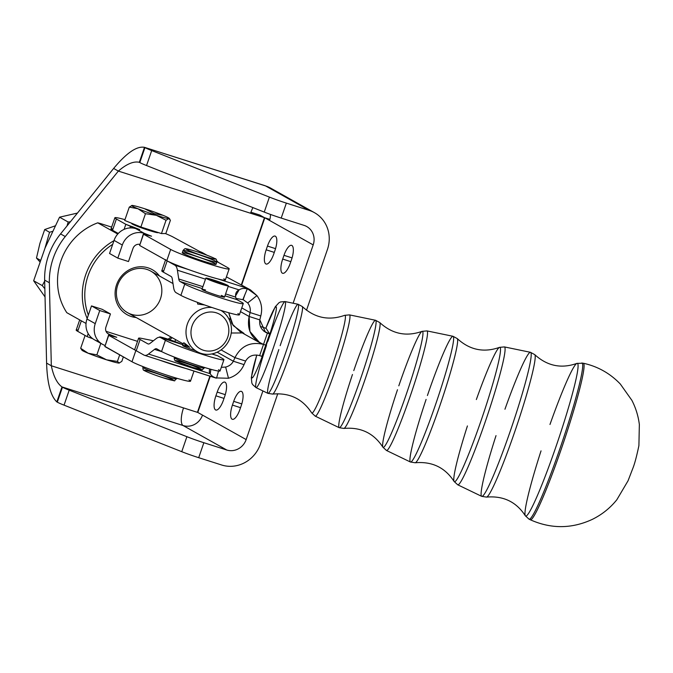 <?xml version="1.0" encoding="UTF-8"?>
<svg xmlns="http://www.w3.org/2000/svg" width="673" height="673" viewBox="0 0 673 673"><rect width="100%" height="100%" fill="white"/><g stroke="black" fill="none" stroke-linecap="round" stroke-linejoin="round"><path stroke-width="1.01" d="M256.817 355.008A37.537 3.003 -71.3 0 0 256.228 371.126A37.537 3.003 -71.3 0 0 275.341 314.594A37.537 3.003 -71.3 0 0 265.843 328.289A37.537 3.003 108.7 0 1 275.341 314.594A37.537 3.003 108.7 0 1 256.228 371.126A37.537 3.003 108.7 0 1 256.817 355.008M266.146 328.39L269.629 333.909L261.898 356.37L259.652 355.613L263.522 344.383L265.768 345.14L269.629 333.909L267.391 333.143L263.522 344.383C250.575 341.447 241.052 345.872 234.944 357.657L245.628 361.065C248.741 355.908 253.418 354.091 259.652 355.613C253.418 354.091 248.741 355.908 245.628 361.065L244.021 364.631L245.628 361.065L234.944 357.657C241.052 345.872 250.575 341.447 263.522 344.383L265.759 345.14L263.522 344.383L259.652 355.613L261.898 356.37L265.759 345.14L263.522 344.383L267.391 333.143C261.536 330.51 259.012 326.094 259.812 319.885L249.128 316.478C246.612 329.72 251.416 339.024 263.522 344.383L259.711 342.692L249.935 331.503L249.128 316.478L240.48 311.633L249.128 316.478L250.095 312.558L241.767 307.889L250.095 312.558L249.128 316.478L259.812 319.885L265.532 332.311L267.391 333.143L263.85 331.166L269.629 333.909L266.146 328.39L260.409 326.447L266.146 328.39M398.811 385.839A61.268 4.904 108.7 0 1 399.426 384.031A61.268 4.904 108.7 0 1 422.072 331.352A61.268 4.904 108.7 0 1 407.434 390.929A61.268 4.904 108.7 0 1 382.87 447.15C373.751 433.168 360.778 426.926 343.937 428.432A55.926 4.475 -71.3 0 0 365.927 376.88A55.926 4.475 -71.3 0 0 379.774 322.569A55.926 4.475 108.7 0 1 365.927 376.863A55.926 4.475 108.7 0 1 343.937 428.432L339.2 427.692A56.7 4.534 -71.3 0 0 361.721 375.45A56.7 4.534 -71.3 0 0 375.559 320.281A56.7 4.534 108.7 0 1 361.721 375.45A56.7 4.534 108.7 0 1 339.2 427.692L315.208 416.133A53.445 4.274 -71.3 0 0 336.433 366.894A53.445 4.274 -71.3 0 0 349.48 314.888A53.445 4.274 108.7 0 1 336.433 366.894A53.445 4.274 108.7 0 1 315.208 416.133L311.649 412.852A51.602 4.131 -71.3 0 0 332.336 365.506A51.602 4.131 -71.3 0 0 344.66 315.334A51.602 4.131 108.7 0 1 332.336 365.506A51.602 4.131 108.7 0 1 311.649 412.852C302.497 398.828 289.491 392.569 272.641 394.092A46.252 3.702 -71.3 0 0 290.829 351.457A46.252 3.702 -71.3 0 0 302.278 306.535A46.252 3.702 108.7 0 1 290.829 351.441A46.252 3.702 108.7 0 1 272.641 394.092L267.938 393.36A47.034 3.76 -71.3 0 0 286.622 350.027A47.034 3.76 -71.3 0 0 298.105 304.263A47.034 3.76 108.7 0 1 286.622 350.027A47.034 3.76 108.7 0 1 267.938 393.36L256.009 387.606A45.411 3.634 -71.3 0 0 274.046 345.771A45.411 3.634 -71.3 0 0 285.125 301.58A45.411 3.634 108.7 0 1 274.046 345.771A45.411 3.634 108.7 0 1 256.009 387.606A45.411 3.634 108.7 0 1 266.5 345.392M267.82 341.497A45.411 3.634 108.7 0 1 268.106 340.656A45.411 3.634 108.7 0 1 285.125 301.58L280.574 301.941L279.001 302.715L275.215 306.821L265.818 328.281M280.153 345.67A47.034 3.76 108.7 0 1 280.473 344.736A47.034 3.76 108.7 0 1 298.105 304.263L285.125 301.58M267.938 393.36A47.034 3.76 108.7 0 1 278.832 349.565M353.788 370.596A56.7 4.534 108.7 0 1 354.309 369.073A56.7 4.534 108.7 0 1 375.559 320.281L349.48 314.888L344.66 315.334C328.87 320.912 314.745 317.984 302.278 306.535L298.105 304.263M339.2 427.692A56.7 4.534 108.7 0 1 352.467 374.491M476.349 399.552A70.943 5.678 108.7 0 1 499.484 347.369A70.943 5.678 108.7 0 1 482.533 416.351A70.943 5.678 108.7 0 1 454.09 481.447C445.013 467.508 432.058 461.283 415.233 462.763A65.592 5.249 -71.3 0 0 441.025 402.303A65.592 5.249 -71.3 0 0 457.27 338.603A65.592 5.249 108.7 0 1 441.025 402.286A65.592 5.249 108.7 0 1 415.233 462.763L410.454 462.023A66.375 5.308 -71.3 0 0 436.819 400.881A66.375 5.308 -71.3 0 0 453.022 336.29A66.375 5.308 108.7 0 1 436.819 400.881A66.375 5.308 108.7 0 1 410.454 462.023L386.462 450.464A63.119 5.048 -71.3 0 0 411.531 392.317A63.119 5.048 -71.3 0 0 426.943 330.897A63.119 5.048 108.7 0 1 411.531 392.317A63.119 5.048 108.7 0 1 386.462 450.464L382.87 447.15A61.268 4.904 108.7 0 1 397.491 389.734M427.414 395.522A66.375 5.308 108.7 0 1 428.146 393.402A66.375 5.308 108.7 0 1 453.022 336.29L426.943 330.897L422.072 331.352A61.268 4.904 -71.3 0 1 407.434 390.929A61.268 4.904 -71.3 0 1 382.87 447.15M410.454 462.023A66.375 5.308 108.7 0 1 426.102 399.417M549.976 424.478A80.617 6.452 108.7 0 1 576.904 363.386A80.617 6.452 108.7 0 1 557.639 441.782A80.617 6.452 108.7 0 1 525.319 515.754C516.284 501.856 503.354 495.639 486.529 497.103A75.267 6.023 -71.3 0 0 516.124 427.725A75.267 6.023 -71.3 0 0 534.757 354.637A75.267 6.023 108.7 0 1 516.132 427.7A75.267 6.023 108.7 0 1 486.529 497.103L481.717 496.354A76.041 6.082 -71.3 0 0 511.917 426.303A76.041 6.082 -71.3 0 0 530.475 352.307A76.041 6.082 108.7 0 1 511.917 426.303A76.041 6.082 108.7 0 1 481.717 496.354L457.724 484.796A72.785 5.821 -71.3 0 0 486.629 417.74A72.785 5.821 -71.3 0 0 504.397 346.915A72.785 5.821 108.7 0 1 486.629 417.74A72.785 5.821 108.7 0 1 457.724 484.796L454.09 481.447A70.943 5.678 108.7 0 1 467.415 425.942M504.952 409.234A76.041 6.082 108.7 0 1 530.475 352.307L504.397 346.915L499.484 347.369A70.943 5.678 -71.3 0 1 482.533 416.351A70.943 5.678 -71.3 0 1 454.09 481.447M481.717 496.354A76.041 6.082 108.7 0 1 496.018 435.624M525.319 515.754A80.617 6.452 -71.3 0 0 557.639 441.782A80.617 6.452 -71.3 0 0 576.904 363.386L583.298 363.227C597.742 366.415 610.083 373.355 620.313 384.031L631.888 400.342C635.8 407.964 638.29 416.015 639.35 424.503L638.904 445.635C636.565 456.723 634.496 464.42 632.687 468.728L628.069 480.741L616.821 499.77C610.049 508.174 601.788 514.752 592.047 519.506C571.512 528.911 550.935 528.995 530.307 519.766A82.636 6.612 -71.3 0 0 563.124 443.633A82.636 6.612 -71.3 0 0 583.298 363.227A82.636 6.612 108.7 0 1 563.141 443.6A82.636 6.612 108.7 0 1 530.307 519.766L529.037 519.169A82.476 6.604 -71.3 0 0 561.795 443.187A82.476 6.604 -71.3 0 0 581.926 362.932A82.476 6.604 108.7 0 1 561.795 443.187A82.476 6.604 108.7 0 1 529.037 519.169L525.319 515.754A80.617 6.452 108.7 0 1 541.042 450.868M44.67 281.028L42.29 285.604L44.847 288.759L42.29 285.604L33.65 280.767L45.024 248.093L59.552 217.186L77.445 213.072L59.552 217.186L68.192 222.031L66.997 225.968L68.192 222.031L70.396 221.77L68.192 222.031L59.552 217.186L45.024 248.093L33.65 280.767L45.041 296.936L33.65 280.767L42.29 285.604L44.67 281.028M264.211 185.496A31.74 10.625 107.7 0 1 265.599 185.941A31.74 10.625 -72.3 0 0 264.926 185.647L144.485 147.328C136.821 145.873 126.532 152.914 113.636 168.443L118.355 171.093L65.273 236.551A67.451 63.413 119.3 0 0 49.365 282.753L51.325 365.767L197.425 412.347L209.892 376.148L197.425 412.347L183.536 407.922A15.874 5.317 -72.3 0 0 183.098 425.538L226.759 450.01L203.86 442.716L198.703 457.69L221.602 464.984A31.74 29.839 119.3 0 0 260.409 444.121A31.74 29.839 -60.7 0 1 221.602 464.984L198.703 457.69A19.837 1.279 -161 0 1 181.744 451.684L64.044 405.146A19.837 1.279 -161 0 1 57.298 402.168L56.826 401.899C50.652 396.086 47.236 383.156 46.597 363.117C47.236 383.156 50.652 396.086 56.826 401.899L61.983 386.925C57.045 383.349 53.495 376.3 51.325 365.767C53.495 376.3 57.045 383.349 61.983 386.925L56.826 401.899L57.298 402.168L62.454 387.185L61.983 386.925L183.098 425.538A15.874 5.317 107.7 0 1 183.536 407.922L51.325 365.767L46.597 363.117L51.325 365.767L49.365 282.753L44.645 280.111L46.597 363.117L44.645 280.111A67.451 63.413 -60.7 0 1 60.553 233.91L113.636 168.443L60.553 233.91A67.451 63.413 119.3 0 0 44.645 280.111L49.365 282.753A67.451 63.413 -60.7 0 1 65.273 236.551L60.553 233.91L65.273 236.551L118.355 171.093L113.636 168.443C126.532 152.914 136.821 145.873 144.485 147.328L265.599 185.941A31.74 29.839 -60.7 0 1 275.45 191.46M250.936 212.222L259.744 215.024L250.936 212.222M131.841 223.327L131.757 223.579A13.889 0.9 19 0 0 149.011 230.418A13.889 0.9 19 0 0 158.012 232.622L158.062 232.488M168.805 218.574L170.42 220.231L165.836 233.539L170.42 220.231L168.805 218.574A19.837 1.279 -161 0 1 156.329 215.31L166.038 220.264L168.805 218.574L166.038 220.264L161.453 233.565L165.836 233.539L161.453 233.565L166.038 220.264L156.329 215.31A19.837 1.279 -161 0 1 137.948 208.739L145.469 213.703L156.329 215.31L145.469 213.703L137.948 208.739A19.837 1.279 -161 0 1 131.832 205.45A19.837 1.279 -161 0 1 132.051 205.433L129.283 207.124L137.948 208.739L129.283 207.124L124.707 220.424L140.884 227.011L145.469 213.703L140.884 227.011L161.453 233.565L140.884 227.011L124.707 220.424L129.283 207.124L132.051 205.433A19.837 1.279 -161 0 1 144.527 208.697A19.837 1.279 -161 0 1 162.9 215.267A19.837 1.279 -161 0 1 169.116 218.288A19.837 1.279 -161 0 1 168.805 218.574A19.837 1.279 19 0 0 162.9 215.267L154.235 213.652L144.527 208.697L154.235 213.652L162.9 215.267A19.837 1.279 19 0 0 144.527 208.697A19.837 1.279 19 0 0 132.051 205.433A19.837 1.279 19 0 0 137.948 208.739A19.837 1.279 19 0 0 156.329 215.31A19.837 1.279 19 0 0 168.805 218.574M150.121 343.323L156.102 338.662L150.121 343.323A11.904 3.988 107.7 0 1 147.833 343.836A11.904 3.988 -72.3 0 0 148.085 343.945A11.904 3.988 -72.3 0 0 150.121 343.323M218.313 371.824L216.546 378.125A23.807 7.967 107.7 0 1 216.151 378.1A23.807 7.967 -72.3 0 0 216.546 378.125L218.313 371.824M218.548 369.696A31.74 2.044 -161 0 1 199.486 365.902A31.74 2.044 -161 0 1 161.545 351.525L156.809 348.866A11.904 3.988 -72.3 0 0 156.557 348.757A11.904 3.988 -72.3 0 0 154.521 349.38L161.974 351.76L154.521 349.38L148.54 354.04L210.237 373.708A19.837 8.219 8.4 0 1 209.976 369.065A19.837 8.219 -171.6 0 0 209.362 370.604A19.837 8.219 -171.6 0 0 210.237 373.708L210.885 369.317L210.237 373.708C211.389 375.786 213.492 377.259 216.546 378.125C213.492 377.259 211.389 375.786 210.237 373.708L148.54 354.04A23.807 7.967 107.7 0 1 144.468 355.285A23.807 7.967 107.7 0 1 143.963 355.066A23.807 7.967 -72.3 0 0 148.54 354.04L154.521 349.38A11.904 3.988 107.7 0 1 156.809 348.866L161.545 351.525L165.415 340.294L160.67 337.636A23.807 7.967 -72.3 0 0 156.102 338.662A23.807 7.967 107.7 0 1 160.174 337.417A23.807 7.967 107.7 0 1 160.67 337.636L165.415 340.294L161.545 351.525A31.74 2.044 19 0 0 194.497 364.278A31.74 2.044 19 0 0 220.063 370.949L223.924 359.719A31.74 2.044 -161 0 1 198.367 353.047A31.74 2.044 -161 0 1 165.415 340.294A31.74 2.044 19 0 0 203.355 354.671A31.74 2.044 19 0 0 222.41 358.465A31.74 2.044 -161 0 1 223.924 359.719M144.468 355.285L215.713 377.999A23.807 7.967 -72.3 0 0 216.151 378.1A23.807 7.967 107.7 0 1 215.209 377.78L187.069 368.812M148.354 344.004L147.833 343.836L148.354 344.004M215.453 377.915L228.484 378.251C235.811 376.039 240.993 371.496 244.021 364.631L238.04 362.73L244.021 364.631C240.993 371.496 235.811 376.039 228.484 378.251L225.632 367.054L228.484 378.251L215.453 377.915M153.36 340.799A31.74 2.044 19 0 0 150.676 340.193L141.767 338.418A31.74 2.044 19 0 0 140.093 339.503L147.833 343.836L140.093 339.503L136.232 350.734L143.963 355.066L136.232 350.734L140.093 339.503A31.74 2.044 -161 0 1 138.579 338.25A31.74 2.044 -161 0 1 141.767 338.418L150.676 340.193A31.74 2.044 -161 0 1 153.36 340.799M231.226 333.017L242.314 332.942L231.226 333.017M221.081 349.893L234.944 357.657L221.081 349.893M217.194 352.181L233.338 361.224L234.944 357.657L233.338 361.224L238.04 362.73L233.338 361.224C231.756 364.219 229.182 366.162 225.632 367.054L221.308 367.323L225.632 367.054C229.182 366.162 231.756 364.219 233.338 361.224L217.194 352.181M138.579 338.25L134.718 349.48A31.74 2.044 19 0 0 136.047 350.633A31.74 2.044 19 0 0 136.232 350.734A31.74 2.044 -161 0 1 136.047 350.633A31.74 2.044 -161 0 1 135.862 350.524L131.992 361.754A31.74 2.044 19 0 0 164.944 374.508A31.74 2.044 19 0 0 190.501 381.179L193.984 371.075M216.63 355.479A23.807 7.967 107.7 0 1 217.665 355.807L222.41 358.465L217.665 355.807L211.818 353.939L217.665 355.807A23.807 7.967 -72.3 0 0 217.169 355.588L211.928 353.922M182.93 344.727L160.67 337.636L182.93 344.727M184.267 342.961L188.844 346.528L184.267 342.961L183.569 342.86L182.661 345.501A11.904 0.766 19 0 0 195.355 350.675A11.904 0.766 -161 0 1 183.022 345.855A11.904 0.766 -161 0 1 189.719 347.184M165.651 259.635L161.781 270.866A31.74 2.044 19 0 0 163.303 272.111L167.165 260.88L174.904 265.212A23.807 7.967 107.7 0 1 177.403 270.209A23.807 7.967 -72.3 0 0 174.904 265.212L188.793 269.646L174.904 265.212L167.165 260.88L163.303 272.111L171.035 276.452A11.904 3.988 107.7 0 1 172.288 278.942L173.642 287.716L172.288 278.942A11.904 3.988 -72.3 0 0 171.035 276.452L163.303 272.111A31.74 2.044 -161 0 1 163.749 270.815M242.894 299.51L247.252 288.953L242.894 299.51L244.804 294.875L243.163 299.653L247.714 302.943C249.944 305.87 250.743 309.075 250.095 312.558L254.798 314.055L250.095 312.558C250.743 309.075 249.944 305.87 247.714 302.943L256.943 295.607L247.714 302.943L242.894 299.51M246.966 288.599A23.807 7.967 107.7 0 1 247.252 288.953C244.215 288.044 241.498 288.355 239.1 289.878L235.592 295.868L239.1 289.878C241.498 288.355 244.215 288.044 247.252 288.953A23.807 7.967 -72.3 0 0 246.966 288.599A23.807 7.967 -72.3 0 0 246.141 287.935L218.01 278.959L246.141 287.935A23.807 7.967 107.7 0 1 246.966 288.599L246.141 287.935L246.966 288.599M236.08 298.433L242.827 299.67L236.08 298.433M177.403 270.209L205.501 279.169L177.403 270.209L178.757 278.984L177.403 270.209M228.189 286.404L239.1 289.878A19.837 10.432 30.4 0 0 236.374 292.301A19.837 10.432 30.4 0 0 235.676 296.658L235.752 297.155A11.904 3.988 -72.3 0 0 237.005 299.653L241.75 302.312A31.74 2.044 -161 0 1 243.264 303.557A31.74 2.044 -161 0 1 217.699 296.894A31.74 2.044 -161 0 1 184.755 284.141L180.011 281.482A11.904 3.988 107.7 0 1 178.757 278.984L202.91 286.681L178.757 278.984A11.904 3.988 -72.3 0 0 180.011 281.482L184.755 284.141L180.886 295.371L184.755 284.141A31.74 2.044 19 0 0 222.687 298.518A31.74 2.044 19 0 0 241.75 302.312L237.005 299.653L224.95 295.809L237.005 299.653A11.904 3.988 107.7 0 1 235.752 297.155L235.676 296.658A19.837 10.432 -149.6 0 1 239.1 289.878L228.189 286.404M237.88 313.542A31.74 2.044 -161 0 1 218.826 309.748A31.74 2.044 -161 0 1 180.886 295.371L176.141 292.713A23.807 7.967 107.7 0 1 173.642 287.716A23.807 7.967 -72.3 0 0 176.141 292.713L180.886 295.371A31.74 2.044 19 0 0 213.837 308.125A31.74 2.044 19 0 0 239.395 314.787L243.264 303.557M243.979 333.421L233.144 325.513L228.736 312.743L231.992 323.772L240.168 331.739L259.711 342.692M260.779 315.965L259.812 319.885L260.779 315.965L254.798 314.055L260.779 315.965C262.672 308.545 261.385 301.765 256.943 295.607L247.025 288.423L250.499 289.92L256.943 295.607C261.385 301.765 262.672 308.545 260.779 315.965M250.499 289.92L226.835 277.108M225.598 293.916L235.752 297.155L225.598 293.916M202.262 288.574L180.011 281.482L202.262 288.574M221.308 295.413A11.904 0.766 -161 0 1 216.79 295.203A11.904 0.766 -161 0 1 203.574 290.324A11.904 0.766 -161 0 1 205.551 289.987M223.789 278.841A31.74 2.044 -161 0 1 218.01 278.959A31.74 2.044 19 0 0 225.304 280.094L229.173 268.864A31.74 2.044 -161 0 1 203.616 262.192A31.74 2.044 -161 0 1 170.664 249.439A31.74 2.044 19 0 0 208.605 263.816A31.74 2.044 19 0 0 227.659 267.61L216.933 261.604L227.659 267.61A31.74 2.044 -161 0 1 229.173 268.864M188.793 269.646A31.74 2.044 -161 0 1 166.988 260.779A31.74 2.044 19 0 0 188.793 269.646A31.74 2.044 19 0 0 218.01 278.959A31.74 2.044 -161 0 1 188.793 269.646M97.745 222.83A59.518 55.952 119.3 0 0 66.812 312.684L86.043 323.461L66.812 312.684A59.518 55.952 -60.7 0 1 97.745 222.83L117.75 234.044L97.745 222.83L100.227 223.478L97.745 222.83M87.179 318.464A59.518 55.952 -60.7 0 1 113.956 240.69A59.518 55.952 119.3 0 0 87.179 318.464M171.018 337.038A57.533 54.084 -60.7 0 1 168.073 339.167A57.533 54.084 119.3 0 0 171.018 337.038M169.596 339.672A59.518 55.952 119.3 0 0 172.212 337.703A59.518 55.952 -60.7 0 1 169.596 339.672M97.215 340.967A17.851 16.783 -60.7 0 1 86.985 319.01L88.348 315.073A57.533 54.084 -60.7 0 1 112.702 244.333A57.533 54.084 119.3 0 0 88.348 315.073L91.503 305.912L102.187 309.319L110.448 313.946L99.755 310.539L95.246 323.646A17.851 16.783 119.3 0 0 104.988 345.434A17.851 16.783 -60.7 0 1 102.548 344.332A17.851 16.783 -60.7 0 1 95.246 323.646L99.755 310.539L110.448 313.946L105.93 327.053L110.448 313.946L102.187 309.319L91.503 305.912L99.755 310.539L91.503 305.912L86.985 319.01L95.246 323.646L86.985 319.01A17.851 16.783 119.3 0 0 94.287 339.697L102.548 344.332M111.651 227.121L100.227 223.478L111.651 227.121M114.873 217.766A31.74 2.044 -161 0 1 124.968 219.659A31.74 2.044 19 0 0 116.387 219.019A31.74 2.044 -161 0 1 114.873 217.766L111.003 228.997A31.74 2.044 19 0 0 112.517 230.25L118.271 233.472L112.517 230.25A31.74 2.044 -161 0 1 112.963 228.946M109.548 253.494L112.702 244.333L109.548 253.494L117.809 258.129L122.318 245.022L114.057 240.396L112.702 244.333L114.057 240.396L122.318 245.022L117.809 258.129L109.548 253.494M106.04 331.318L137.511 341.354L106.04 331.318M136.198 317.521A25.793 24.245 -60.7 0 1 118.557 280.338A25.793 24.245 -60.7 0 1 159.484 275.989A25.793 24.245 119.3 0 0 118.557 280.338A25.793 24.245 119.3 0 0 136.198 317.521M160.494 298.677A23.807 22.377 -60.7 0 1 121.729 307.914A23.807 22.377 -60.7 0 1 135.13 269.007A23.807 22.377 -60.7 0 1 160.494 298.677M216.353 312.827A19.837 18.651 119.3 0 0 191.258 335.987A19.837 18.651 119.3 0 0 222.107 345.821A19.837 18.651 119.3 0 0 216.353 312.827A19.837 18.651 -60.7 0 1 222.107 345.821A19.837 18.651 -60.7 0 1 191.258 335.987A19.837 18.651 -60.7 0 1 216.353 312.827M212.012 307.511A23.807 22.377 119.3 0 0 186.648 337.661A23.807 22.377 119.3 0 0 222.031 349.169A23.807 22.377 119.3 0 0 220.811 310.371A23.807 22.377 -60.7 0 1 230.099 337.703A23.807 22.377 -60.7 0 1 197.088 351.651A23.807 22.377 -60.7 0 1 187.313 324.201A23.807 22.377 -60.7 0 1 212.012 307.511M173.003 283.569L150.76 271.101A23.807 22.377 119.3 0 0 119.592 280.927A23.807 22.377 119.3 0 0 127.475 312.634L183.216 343.878M204.626 304.962L197.66 304.053L197.509 302.37M186.732 345.846L184.57 344.324M128.493 261.536L117.809 258.129L128.493 261.536L133.002 248.43A5.948 5.594 -60.7 0 1 139.782 244.383A5.948 5.594 119.3 0 0 133.002 248.43L128.493 261.536M143.862 234.12L144.148 233.287A17.851 16.783 119.3 0 0 122.318 245.022A17.851 16.783 -60.7 0 1 144.148 233.287L147.69 235.272L143.526 234.229L170.664 249.439L166.795 260.67A31.74 2.044 19 0 0 166.988 260.779A31.74 2.044 -161 0 1 166.795 260.67L170.664 249.439L143.526 234.229L139.656 245.46L166.795 260.67L139.656 245.46L143.332 234.078L151.543 236.215L144.148 233.287L135.887 228.66L144.148 233.287L143.862 234.12M206.998 255.227L202.867 252.922A17.851 16.783 119.3 0 0 199.94 251.643L173.382 237.19A31.74 2.044 19 0 0 165.365 233.539A31.74 2.044 -161 0 1 173.382 237.19L199.94 251.643A17.851 16.783 -60.7 0 1 205.307 254.604M116.387 219.019L125.826 224.311L135.887 228.66A17.851 16.783 119.3 0 0 114.057 240.396A17.851 16.783 -60.7 0 1 135.887 228.66L139.748 229.602L132.345 226.675L131.916 227.928L132.345 226.675L130.57 226.103L129.939 227.937L130.57 226.103L125.826 224.311L116.387 219.019L112.517 230.25L116.387 219.019M215.175 263.631A17.851 1.153 -161 0 1 195.793 258.567A17.851 1.153 -161 0 1 186.522 253.385A17.851 1.153 -161 0 1 215.175 263.631M157.894 232.429A13.889 0.9 -161 0 1 149.011 230.418A13.889 0.9 -161 0 1 135.71 225.64A13.889 0.9 -161 0 1 132.32 223.52M218.38 262.411A17.851 16.783 119.3 0 0 216.942 261.082A17.851 16.783 -60.7 0 1 218.38 262.411M174.913 341.548L175.586 339.596L174.913 341.548M87.153 336.626L88.188 333.606L87.153 336.626L77.715 331.335L87.153 336.626L91.898 338.418L87.153 336.626M81.332 320.819L77.715 331.335L81.332 320.819M109.06 335.204L109.346 334.372A5.948 5.594 -60.7 0 1 105.93 327.053A5.948 5.594 119.3 0 0 109.346 334.372L107.495 333.337L109.346 334.372L109.06 335.204M79.7 319.911L76.2 330.081A31.74 2.044 19 0 0 77.715 331.335A31.74 2.044 -161 0 1 78.161 330.031M186.009 368.526A31.74 2.044 -161 0 1 159.4 360.047A31.74 2.044 19 0 0 186.009 368.526M124.084 229.375L125.826 224.311L124.084 229.375M112.887 336.357L116.74 337.299L109.346 334.372L112.887 336.357M143.332 234.078L139.715 245.3M108.53 335.154L104.853 346.545L108.53 335.154L111.104 335.785L108.723 335.314L104.853 346.545L131.992 361.754L135.862 350.524L108.723 335.314L135.862 350.524A31.74 2.044 19 0 0 136.047 350.633M188.987 379.925A31.74 2.044 -161 0 1 169.933 376.131A31.74 2.044 -161 0 1 131.992 361.754L104.912 346.385M92.689 338.67L91.898 338.418L92.689 338.67M119.281 363.067A19.837 1.279 -161 0 1 119.045 363.084A19.837 1.279 -161 0 1 106.57 359.819A19.837 1.279 -161 0 1 88.197 353.249A19.837 1.279 -161 0 1 82.291 349.943L80.676 348.286L88.197 353.249L96.862 354.873L106.57 359.819L117.43 361.426L119.693 354.856L117.43 361.426L119.045 363.084L121.813 361.401L123.352 356.917L121.813 361.401L119.045 363.084A19.837 1.279 19 0 0 119.264 363.067A19.837 1.279 19 0 0 119.281 363.067M100.824 343.365L96.862 354.873L100.824 343.365M85.092 335.465L80.676 348.286L85.092 335.465M119.264 363.067L117.43 361.426L106.57 359.819A19.837 1.279 19 0 0 119.045 363.084M106.57 359.819L96.862 354.873L88.197 353.249A19.837 1.279 19 0 0 106.57 359.819M88.197 353.249L80.676 348.286L81.98 350.229A19.837 1.279 19 0 0 88.197 353.249M202.506 415.106L246.158 439.578L262.907 390.937L246.158 439.578L202.506 415.106A15.874 14.924 -60.7 0 1 183.098 425.538A15.874 14.924 119.3 0 0 202.506 415.106L197.786 412.465L202.506 415.106M229.897 319.195L229.518 320.289L229.897 319.195M210.254 376.257L197.786 412.465L210.254 376.257M241.262 405.567L239.975 409.31A12.694 4.248 107.7 0 1 232.076 419.178A12.694 4.248 107.7 0 1 232.421 405.079L233.708 401.335A12.694 4.248 107.7 0 1 241.607 391.476A12.694 4.248 107.7 0 1 241.262 405.567A12.694 4.248 -72.3 0 0 241.346 391.358A12.694 4.248 -72.3 0 0 233.708 401.335L232.421 405.079A12.694 4.248 -72.3 0 0 232.336 419.296A12.694 4.248 -72.3 0 0 239.975 409.31L241.262 405.567M224.74 396.313L223.453 400.056A12.694 4.248 107.7 0 1 215.553 409.916A12.694 4.248 107.7 0 1 215.898 395.817L217.194 392.073A12.694 4.248 107.7 0 1 225.093 382.214A12.694 4.248 107.7 0 1 224.74 396.313A12.694 4.248 -72.3 0 0 224.824 382.096A12.694 4.248 -72.3 0 0 217.194 392.073L215.898 395.817A12.694 4.248 -72.3 0 0 215.823 410.034A12.694 4.248 -72.3 0 0 223.453 400.056L224.74 396.313M313.197 244.905L264.817 217.783L241.683 284.973L264.817 217.783L269.536 220.433A15.874 14.924 119.3 0 0 270.428 214.418A15.874 14.924 -60.7 0 1 269.536 220.433L313.197 244.905L293.108 303.237L313.197 244.905A15.874 14.924 119.3 0 0 306.703 226.515A15.874 14.924 119.3 0 0 304.103 225.388A15.874 14.924 -60.7 0 1 313.197 244.905M291.535 259.559L290.248 263.303A12.694 4.248 107.7 0 1 282.349 273.171A12.694 4.248 107.7 0 1 282.694 259.071L283.981 255.328A12.694 4.248 107.7 0 1 291.889 245.468A12.694 4.248 107.7 0 1 291.535 259.559A12.694 4.248 -72.3 0 0 291.619 245.351A12.694 4.248 -72.3 0 0 283.981 255.328L282.694 259.071A12.694 4.248 -72.3 0 0 282.618 273.288A12.694 4.248 -72.3 0 0 290.248 263.303L291.535 259.559M275.013 250.306L273.726 254.049A12.694 4.248 107.7 0 1 265.827 263.909A12.694 4.248 107.7 0 1 266.18 249.809L267.467 246.066A12.694 4.248 107.7 0 1 275.366 236.206A12.694 4.248 107.7 0 1 275.013 250.306A12.694 4.248 -72.3 0 0 275.097 236.088A12.694 4.248 -72.3 0 0 267.467 246.066L266.18 249.809A12.694 4.248 -72.3 0 0 266.096 264.026A12.694 4.248 -72.3 0 0 273.726 254.049L275.013 250.306M314.468 212.676L270.807 188.204A31.74 29.839 119.3 0 0 265.599 185.941L309.26 210.413A31.74 29.839 -60.7 0 1 314.468 212.676A31.74 29.839 -60.7 0 1 327.44 249.447L306.509 310.245L327.44 249.447A31.74 29.839 119.3 0 0 309.26 210.413L286.361 203.111L281.205 218.086L304.103 225.388L281.205 218.086A19.837 1.279 -161 0 1 264.245 212.079L146.546 165.541A19.837 1.279 -161 0 1 139.799 162.563L144.956 147.589L144.485 147.328L139.328 162.302L144.485 147.328L144.956 147.589L139.799 162.563L138.958 162.143M118.355 171.093C126.617 163.96 133.607 161.032 139.328 162.302C133.607 161.032 126.617 163.96 118.355 171.093L250.566 213.24A15.874 5.317 107.7 0 1 252.947 207.612A15.874 5.317 -72.3 0 0 250.566 213.24L264.464 217.673L259.744 215.024L264.464 217.673L241.346 284.788L264.464 217.673L118.355 171.093M226.759 450.01A15.874 14.924 119.3 0 0 246.158 439.578A15.874 14.924 -60.7 0 1 226.759 450.01L183.098 425.538L61.983 386.925L62.454 387.185L57.298 402.168A19.837 1.279 19 0 0 64.044 405.146L69.201 390.172A19.837 1.279 -161 0 1 62.454 387.185A19.837 1.279 19 0 0 69.201 390.172L186.901 436.71A19.837 1.279 19 0 0 203.86 442.716L226.759 450.01M139.328 162.302L139.799 162.563A19.837 1.279 19 0 0 146.546 165.541L151.703 150.567A19.837 1.279 -161 0 1 144.956 147.589A19.837 1.279 19 0 0 151.703 150.567L269.402 197.105A19.837 1.279 19 0 0 286.361 203.111L309.26 210.413L265.599 185.941L144.485 147.328M260.409 444.121L277.764 393.713L260.409 444.121M181.744 451.684L186.901 436.71L69.201 390.172L64.044 405.146L181.744 451.684A19.837 1.279 19 0 0 198.703 457.69L203.86 442.716A19.837 1.279 -161 0 1 186.901 436.71L181.744 451.684M264.245 212.079L269.402 197.105L151.703 150.567L146.546 165.541L264.245 212.079A19.837 1.279 19 0 0 281.205 218.086L286.361 203.111A19.837 1.279 -161 0 1 269.402 197.105L264.245 212.079M224.016 398.408L215.898 395.817L224.016 398.408M225.27 394.656L217.194 392.073L225.27 394.656M240.539 407.67L232.421 405.079L240.539 407.67M241.792 403.909L233.708 401.335L241.792 403.909M274.298 252.4L266.18 249.809L274.298 252.4M275.543 248.648L267.467 246.066L275.543 248.648M290.812 261.662L282.694 259.071L290.812 261.662M292.065 257.902L283.981 255.328L292.065 257.902M269.856 219.39L264.817 217.783L269.856 219.39M229.712 318.598L229.3 319.793L229.712 318.598M181.087 344.088A11.904 0.766 19 0 0 167.148 338.872A11.904 0.766 19 0 0 159.871 337.341A11.904 0.766 -161 0 1 159.543 337.013A11.904 0.766 -161 0 1 168.587 339.335A11.904 0.766 -161 0 1 181.087 344.088M163.051 338.334A8.328 0.538 -161 0 1 168.326 339.503A8.328 0.538 -161 0 1 177.865 343.062A8.328 0.538 19 0 0 169.091 339.747A8.328 0.538 19 0 0 162.925 338.174A8.328 0.538 19 0 0 163.051 338.334M143.055 366.625L142.836 367.273A17.851 1.153 19 0 0 159.341 374.18A17.851 1.153 19 0 0 176.595 378.899A17.851 1.153 -161 0 1 159.341 374.18A17.851 1.153 -161 0 1 142.836 367.273A17.851 1.153 -161 0 1 145.351 367.525M172.826 379.757A15.471 1.001 19 0 0 147.984 370.882A15.471 1.001 19 0 0 156.018 375.366A15.471 1.001 19 0 0 172.826 379.757M174.458 377.545A17.851 1.153 -161 0 1 175.729 378.192A17.851 1.153 -161 0 1 176.595 378.899C171.968 381.069 180.515 382.348 162.622 377.62C150.786 373.801 142.726 370.1 143.694 370.091C143.265 370.343 142.979 369.401 142.836 367.273M183.056 250.465L182.282 252.712A17.851 1.153 19 0 0 198.787 259.618A17.851 1.153 19 0 0 216.041 264.338L216.815 262.091A17.851 1.153 -161 0 1 199.561 257.372A17.851 1.153 -161 0 1 183.056 250.465A17.851 1.153 -161 0 1 197.408 254.209A17.851 1.153 -161 0 1 215.949 261.385A17.851 1.153 -161 0 1 216.815 262.091C216.748 259.786 216.134 258.625 214.973 258.625C211.465 256.825 205.442 254.52 196.903 251.702C186.69 248.505 185.866 248.732 185.47 248.774C185.285 248.312 184.478 248.875 183.056 250.465A17.851 1.153 19 0 0 199.561 257.372A17.851 1.153 19 0 0 216.815 262.091M214.586 258.457A15.471 1.001 19 0 0 189.752 249.582A15.471 1.001 19 0 0 197.786 254.066A15.471 1.001 19 0 0 214.586 258.457A15.471 1.001 -161 0 1 197.786 254.066A15.471 1.001 -161 0 1 189.752 249.582A15.471 1.001 -161 0 1 214.586 258.457M221.526 282.761A11.904 0.766 19 0 0 205.938 278.26A11.904 0.766 19 0 0 223.882 284.957A11.904 0.766 19 0 0 221.526 282.761A11.904 0.766 -161 0 1 228.374 285.865A11.904 0.766 -161 0 1 216.866 282.719A11.904 0.766 -161 0 1 205.862 278.117A11.904 0.766 -161 0 1 221.526 282.761M224.37 284.704A8.328 0.538 -161 0 1 210.817 280.178A8.328 0.538 -161 0 1 216.168 281.104A8.328 0.538 -161 0 1 224.37 284.704A8.328 0.538 19 0 0 224.992 284.704A8.328 0.538 19 0 0 217.295 281.482A8.328 0.538 19 0 0 209.236 279.278A8.328 0.538 19 0 0 215.453 281.979A8.328 0.538 19 0 0 224.37 284.704M174.467 357.119L174.265 357.691A15.874 1.026 19 0 0 188.936 363.824A15.874 1.026 19 0 0 204.281 368.022A15.874 1.026 -161 0 1 188.936 363.824A15.874 1.026 -161 0 1 174.265 357.691A15.874 1.026 -161 0 1 176.562 357.927M193.504 365.969A13.494 0.866 19 0 0 175.838 360.871A13.494 0.866 19 0 0 196.163 368.468A13.494 0.866 19 0 0 193.504 365.969M202.321 366.793A15.874 1.026 -161 0 1 204.281 368.022C200.302 370.545 206.224 370.764 192.495 367.357L176.385 361.283C174.93 361.039 174.223 359.836 174.265 357.691M205.862 278.117L201.993 289.348A11.904 0.766 19 0 0 216.79 295.203A11.904 0.766 19 0 0 224.504 297.096L228.374 285.865M40.363 260.241L36.485 258.062L39.825 261.747L36.485 258.062L40.363 260.241M52.393 231.419L49.55 232.269L44.94 248.287L49.55 232.269L44.696 229.543L39.9 243.416L36.485 258.062L39.9 243.416L44.696 229.543L49.55 232.269L52.393 231.419M55.085 225.901L44.696 229.543L55.085 225.901M256.009 387.606L252.602 384.561L251.828 382.987L251.315 377.427L256.783 355.008M422.072 331.352C406.332 336.921 392.233 333.993 379.774 322.569L375.559 320.281M499.484 347.369C483.803 352.93 469.729 350.002 457.27 338.603L453.022 336.29M576.904 363.386C561.282 368.939 547.233 366.019 534.757 354.637L530.475 352.307M169.781 219.053L169.116 218.288M182.947 344.677L160.174 337.417M197.088 351.651L193.286 349.523M176.822 378.251L176.595 378.899M204.474 367.458L204.281 368.022"/></g></svg>
